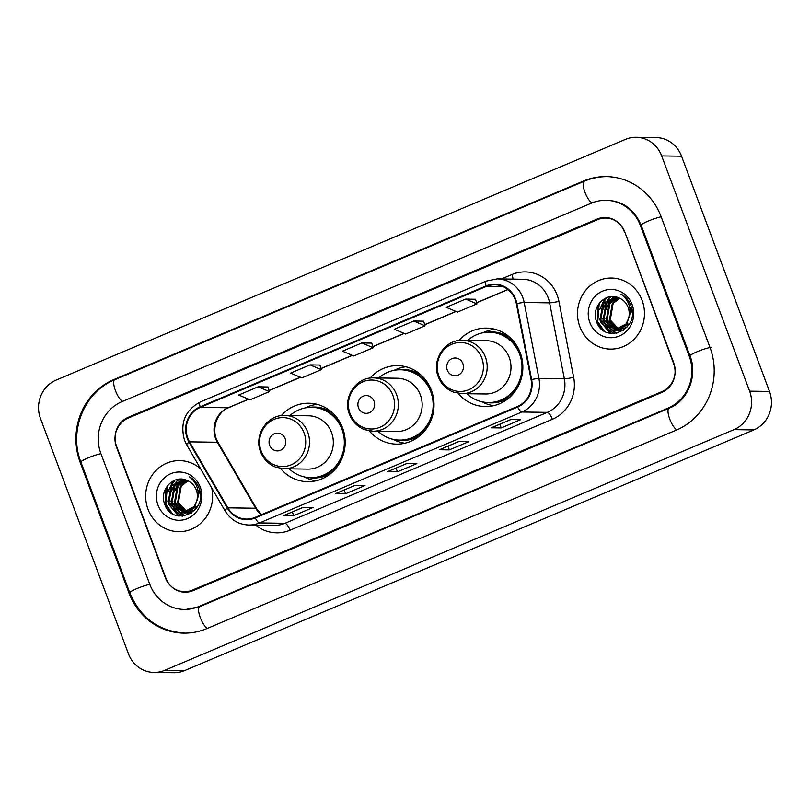 <?xml version="1.0" encoding="UTF-8"?>
<svg xmlns="http://www.w3.org/2000/svg" width="810" height="810" viewBox="0 0 810 810"><rect width="100%" height="100%" fill="white"/><g stroke="black" fill="none" stroke-linecap="round" stroke-linejoin="round"><path stroke-width="1.21" d="M458.156 393.336A39.244 36.966 -89.2 0 0 485.322 406.569A39.244 36.966 -89.2 0 0 520.253 352.796A39.244 36.966 -89.2 0 0 486.445 328.091A39.244 36.966 -89.2 0 0 458.905 340.544M369.319 430.89A39.244 36.966 -89.2 0 0 396.495 444.123A39.244 36.966 -89.2 0 0 431.416 390.359A39.244 36.966 -89.2 0 0 397.609 365.644A39.244 36.966 -89.2 0 0 370.079 378.098M280.493 468.453A39.244 36.966 -89.2 0 0 307.658 481.687A39.244 36.966 -89.2 0 0 342.589 427.913A39.244 36.966 -89.2 0 0 308.782 403.208A39.244 36.966 -89.2 0 0 281.242 415.662M597.648 219.642L128.193 418.122A22.214 20.928 -89.2 0 0 116.458 446.978L165.321 577.662A22.214 20.928 -89.2 0 0 184.457 591.654A22.214 20.928 -89.2 0 0 192.486 590.075L661.942 391.594A22.214 20.928 -89.2 0 0 673.677 362.738L624.814 232.055A22.214 20.928 -89.2 0 0 605.678 218.062A22.214 20.928 -89.2 0 0 597.648 219.642M689.239 356.157L640.376 225.474A39.984 37.665 -89.2 0 0 605.931 200.293A39.984 37.665 -89.2 0 0 591.472 203.138L122.026 401.618A39.984 37.665 -89.2 0 0 100.896 453.559L149.759 584.243A39.984 37.665 -89.2 0 0 184.204 609.424A39.984 37.665 -89.2 0 0 198.652 606.579L668.108 408.098A39.984 37.665 -89.2 0 0 689.239 356.157L690.09 356.167M661.679 155.925A29.616 27.904 -89.2 0 0 636.164 137.275A29.616 27.904 -89.2 0 0 625.462 139.381L56.153 380.082A29.616 27.904 -89.2 0 0 40.5 418.557L128.446 653.792A29.616 27.904 -89.2 0 0 153.961 672.442A29.616 27.904 -89.2 0 0 164.673 670.336L733.981 429.634A29.616 27.904 -89.2 0 0 749.635 391.159L661.679 155.925L681.554 156.208A29.616 27.904 -89.2 0 0 656.039 137.558L636.164 137.275M153.961 672.442L173.836 672.725A29.616 27.904 -89.2 0 0 184.538 670.619L753.847 429.918A29.616 27.904 -89.2 0 0 769.5 391.443L681.554 156.208M661.122 216.695A63.676 59.991 -89.2 0 0 606.265 176.6A63.676 59.991 -89.2 0 0 583.24 181.126L113.795 379.606A63.676 59.991 -89.2 0 0 80.149 462.338L129.003 593.021A63.676 59.991 -89.2 0 0 183.86 633.116A63.676 59.991 -89.2 0 0 206.884 628.59L676.34 430.11A63.676 59.991 -89.2 0 0 709.985 347.389L661.122 216.695M148.017 509.308A35.539 33.483 -89.2 0 0 178.635 531.684A35.539 33.483 -89.2 0 0 211.734 487.934A35.539 33.483 -89.2 0 1 178.635 531.684A35.539 33.483 -89.2 0 1 148.017 509.308A35.539 33.483 -89.2 0 1 179.648 460.606A35.539 33.483 -89.2 0 0 148.017 509.308M579.869 326.724A35.539 33.483 -89.2 0 0 610.477 349.11A35.539 33.483 -89.2 0 0 642.107 300.409A35.539 33.483 -89.2 0 0 611.489 278.033A35.539 33.483 -89.2 0 0 579.869 326.724A35.539 33.483 -89.2 0 0 610.477 349.11A35.539 33.483 -89.2 0 0 642.107 300.409A35.539 33.483 -89.2 0 0 611.489 278.033A35.539 33.483 -89.2 0 0 579.869 326.724M187.768 438.159A23.692 22.326 90.8 0 1 200.293 407.369L486.243 286.477A23.692 22.326 90.8 0 1 494.809 284.796A23.692 22.326 90.8 0 1 516.334 303.669L531.077 379.637A23.692 22.326 90.8 0 1 517.438 406.468L255.089 517.387A23.692 22.326 90.8 0 1 246.523 519.068A23.692 22.326 90.8 0 1 227.853 507.84L189.52 441.845A23.692 22.326 90.8 0 1 187.768 438.159M187.252 438.372A24.29 22.883 -89.2 0 0 189.044 442.159L227.377 508.153A24.29 22.883 -89.2 0 0 255.292 517.934L517.651 407.015A24.29 22.883 -89.2 0 0 531.623 379.515L516.881 303.548A24.29 22.883 -89.2 0 0 486.041 285.93L200.09 406.822A24.29 22.883 -89.2 0 0 187.252 438.372M475.5 299.255L465.659 299.072L446.199 307.304L457.488 312.093L476.938 303.871L475.49 299.214M268.009 386.977L258.167 386.805L238.707 395.027L249.986 399.826L269.447 391.594L267.999 386.947M319.879 365.047L310.038 364.875L290.587 373.096L301.867 377.885L321.317 369.664L319.869 365.016M371.76 343.116L361.908 342.944L342.458 351.165L353.737 355.954L373.187 347.733L371.75 343.075M200.667 468.879A35.539 33.483 -89.2 0 0 179.648 460.606A35.539 33.483 -89.2 0 1 200.667 468.879M624.237 231.498A22.214 20.928 -89.2 0 0 605.1 217.515A22.214 20.928 -89.2 0 0 597.061 219.095L128.263 417.302A22.214 20.928 -89.2 0 0 116.518 446.158L165.898 578.219A22.214 20.928 -89.2 0 0 185.034 592.201A22.214 20.928 -89.2 0 0 193.064 590.622L661.871 392.425A22.214 20.928 -89.2 0 0 673.606 363.558L624.601 231.508M510.715 419.58L520.648 419.722L501.198 427.943L491.255 427.801L510.715 419.58M355.094 485.372L365.026 485.514L345.576 493.746L335.644 493.604L355.094 485.372M303.213 507.313L313.156 507.455L293.696 515.676L283.763 515.535L303.213 507.313M458.835 441.511L468.767 441.652L449.317 449.884L439.384 449.742L458.835 441.511M406.964 463.442L416.897 463.583L397.447 471.815L387.514 471.673L406.964 463.442M413.778 321.013L394.328 329.235L405.608 334.024L425.068 325.802L423.62 321.145L413.778 321.013L425.068 325.802M397.447 471.815L396.06 468.109M449.317 449.884L447.94 446.178M439.638 449.692L458.976 441.511L439.698 449.661A5.923 1.833 -112.9 0 1 439.638 449.692A5.923 1.833 -112.9 0 1 439.384 449.742M293.696 515.676L292.319 511.981M284.016 515.484L303.355 507.313L284.077 515.454A5.923 1.833 -112.9 0 1 284.016 515.484A5.923 1.833 -112.9 0 1 283.763 515.535M345.576 493.746L344.189 490.04M501.198 427.943L499.81 424.248M491.508 427.761L510.847 419.58L491.569 427.731A5.923 1.833 -112.9 0 1 491.508 427.761A5.923 1.833 -112.9 0 1 491.255 427.801M361.908 342.944L373.187 347.733M310.038 364.875L321.317 369.664M258.167 386.805L269.447 391.594M465.659 299.072L476.938 303.871M191.423 513.064L190.299 512.993M189.915 512.953L188.73 512.75M188.335 512.659L187.15 512.315M186.766 512.173L177.653 502.534L180.478 485.98L187.596 480.674M191.454 513.044L190.694 512.963M190.299 512.912L189.125 512.669M188.73 512.568L187.545 512.183M187.161 512.031L178.443 502.544L181.268 485.99L187.981 480.846M191.778 512.811L187.15 512.953M186.756 512.912L185.571 512.71M185.176 512.619L174.504 502.494L177.319 485.929L186.118 480.087M188.73 513.024L187.545 512.922M187.15 512.862L185.966 512.629M185.571 512.527L175.284 502.504L178.109 485.939L186.472 480.229M199.088 490.03L200.303 494.991M197.579 506.22L185.176 512.973L183.992 512.912M183.597 512.862L171.345 502.443L174.17 485.889L184.822 479.672M195.028 509.854L185.176 512.973M185.571 512.973L184.386 512.872M183.992 512.821L172.135 502.453L174.96 485.899L185.125 479.763M196.597 501.42A16.737 15.765 -89.2 0 0 196.283 489.989A16.737 15.765 -89.2 0 0 186.837 480.381C173.856 474.174 159.368 489.736 164.349 503.172C171.325 527.867 207.927 512.973 199.442 489.26L199.037 488.076C197.073 483.003 193.803 479.196 189.216 476.675C193.448 479.824 196.253 483.955 197.63 489.048C198.713 493.422 198.369 497.542 196.597 501.42L194.167 506.554L182.027 512.933L180.033 512.76L168.196 502.402L171.011 485.838L184.032 479.479M198.025 496.773L194.947 506.564L182.027 512.933M182.422 512.933L180.822 512.77L168.976 502.413L171.801 485.858L184.123 479.5M185.622 512.507L177.937 503.567M158.001 505.086A24.138 22.741 -89.2 0 0 187.525 518.572A24.138 22.741 -89.2 0 0 200.283 487.205A24.138 22.741 -89.2 0 0 170.758 473.718A24.138 22.741 -89.2 0 0 158.001 505.086M172.378 513.692L165.908 504.316L167.366 485.889M179.071 516.061L169.179 504.711M169.493 488.147L174.94 480.168M182.382 516.183L176.54 511.728M175.932 511.029L172.338 504.751M172.641 488.187L176.762 481.575M177.471 480.816L179.283 479.176M184.832 515.859L180.741 512.851M180.62 512.74L179.688 511.768M179.091 511.08L175.486 504.792M175.8 488.238L179.911 481.616M180.63 480.856L181.815 479.743M170.667 512.507L165.513 504.306L165.939 488.106M178.534 515.98L168.662 504.357L167.761 500.924M167.893 492.065L172.186 482.76L174.241 480.451M182.027 516.193L175.871 511.414M175.162 510.553L171.821 504.397L170.91 500.965M171.052 492.105L175.922 482.082M176.752 481.15L178.828 479.216M184.548 515.909L180.296 512.801M180.134 512.649L179.02 511.454M178.311 510.594L174.97 504.448L174.069 501.015M174.211 492.146L179.071 482.122M179.901 481.191L181.298 479.844M181.521 479.652L182.088 479.176M285.201 438.716A8.89 8.373 -89.2 0 0 274.337 433.755A8.89 8.373 -89.2 0 0 269.639 445.298A8.89 8.373 -89.2 0 0 280.513 450.259A8.89 8.373 -89.2 0 0 285.201 438.716M284.037 468.757L307.841 469.101A26.659 25.11 -89.2 0 0 331.563 432.57A26.659 25.11 -89.2 0 0 308.6 415.793L284.796 415.449C267.31 414.467 253.621 435.183 260.617 451.828C263.533 459.229 268.596 464.363 275.785 467.208L284.037 468.757A26.659 25.11 -89.2 0 0 307.759 432.236A26.659 25.11 -89.2 0 0 284.796 415.449M289.21 468.828A35.174 33.129 -89.2 0 0 310.696 477.657A35.174 33.129 -89.2 0 0 342.002 429.462A35.174 33.129 -89.2 0 0 311.698 407.319A35.174 33.129 -89.2 0 0 289.97 415.53M344.179 433.259A35.174 33.129 -89.2 0 0 342.994 429.482A35.174 33.129 -89.2 0 0 312.69 407.329L311.698 407.319M310.696 477.657L311.688 477.667A35.174 33.129 -89.2 0 0 343.906 452.648M316.022 480.786A38.505 36.268 90.8 0 1 305.572 477.556L304.185 476.877M305.167 407.916L306.575 407.278A38.505 36.268 90.8 0 1 317.115 404.342M374.038 401.163A8.89 8.373 -89.2 0 0 363.174 396.191A8.89 8.373 -89.2 0 0 358.476 407.734A8.89 8.373 -89.2 0 0 369.34 412.705A8.89 8.373 -89.2 0 0 374.038 401.163M372.863 431.203L396.677 431.538A26.659 25.11 -89.2 0 0 420.4 395.017A26.659 25.11 -89.2 0 0 397.437 378.229L373.623 377.895C356.147 376.913 342.458 397.619 349.454 414.264C352.37 421.676 357.423 426.799 364.621 429.644L372.863 431.203A26.659 25.11 -89.2 0 0 396.586 394.683A26.659 25.11 -89.2 0 0 373.623 377.895M378.037 431.274A35.174 33.129 -89.2 0 0 399.533 440.093A35.174 33.129 -89.2 0 0 430.829 391.908A35.174 33.129 -89.2 0 0 400.535 369.765A35.174 33.129 -89.2 0 0 378.796 377.966M433.016 395.705A35.174 33.129 -89.2 0 0 431.821 391.918A35.174 33.129 -89.2 0 0 401.527 369.775L400.535 369.765M399.533 440.093L400.525 440.113A35.174 33.129 -89.2 0 0 432.732 415.084M404.858 443.232A38.505 36.268 90.8 0 1 394.399 439.992L393.022 439.314M394.004 370.352L395.401 369.714A38.505 36.268 90.8 0 1 405.952 366.778M462.875 363.599A8.89 8.373 -89.2 0 0 452 358.638A8.89 8.373 -89.2 0 0 447.312 370.18A8.89 8.373 -89.2 0 0 458.176 375.141A8.89 8.373 -89.2 0 0 462.875 363.599M461.7 393.64L485.504 393.984A26.659 25.11 -89.2 0 0 509.227 357.463A26.659 25.11 -89.2 0 0 486.263 340.676L462.459 340.332C444.974 339.36 431.284 360.065 438.281 376.711C441.207 384.122 446.259 389.245 453.448 392.091L461.7 393.64A26.659 25.11 -89.2 0 0 485.423 357.119A26.659 25.11 -89.2 0 0 462.459 340.332M466.874 393.721A35.174 33.129 -89.2 0 0 488.369 402.54A35.174 33.129 -89.2 0 0 519.666 354.345A35.174 33.129 -89.2 0 0 489.372 332.201A35.174 33.129 -89.2 0 0 467.633 340.413M521.842 358.152A35.174 33.129 -89.2 0 0 520.658 354.365A35.174 33.129 -89.2 0 0 490.364 332.221L489.372 332.201M488.369 402.54L489.361 402.55A35.174 33.129 -89.2 0 0 521.569 377.531M493.695 405.678A38.505 36.268 90.8 0 1 483.236 402.438L481.849 401.76M482.841 332.799L484.238 332.161A38.505 36.268 90.8 0 1 494.778 329.225M623.265 330.48L622.151 330.419M621.756 330.369L620.571 330.166M620.176 330.075L619.002 329.731M618.607 329.589L609.495 319.95L612.319 303.396L619.437 298.1M623.305 330.46L622.546 330.379M622.151 330.328L620.966 330.085M620.571 329.984L619.397 329.599M619.002 329.447L610.284 319.96L613.109 303.406L619.822 298.272M623.629 330.237L618.992 330.369M618.597 330.328L617.422 330.126M617.028 330.034L606.346 319.909L609.16 303.355L617.969 297.513M620.571 330.44L619.387 330.338M618.992 330.288L617.817 330.045M617.422 329.943L607.135 319.92L609.95 303.365L618.313 297.645M630.929 307.446L632.144 312.407M629.421 323.635L617.028 330.399L615.843 330.328M615.448 330.288L603.187 319.859L606.012 303.304L616.673 297.088M626.879 327.281L617.028 330.399M617.412 330.399L616.238 330.298M615.843 330.237L603.976 319.879L606.801 303.315L616.977 297.179M628.438 318.846A16.737 15.765 -89.2 0 0 628.125 307.405A16.737 15.765 -89.2 0 0 618.678 297.796C605.698 291.59 591.209 307.152 596.201 320.588C603.167 345.283 639.768 330.399 631.284 306.676L630.879 305.502C628.914 300.419 625.644 296.622 621.057 294.091C625.3 297.25 628.104 301.371 629.481 306.474C630.565 310.837 630.221 314.968 628.438 318.846L626.008 323.97L613.869 330.348L611.874 330.176L600.038 319.818L602.853 303.264L615.883 296.895M629.866 314.189L626.798 323.98L613.869 330.348M614.263 330.348L612.664 330.186L600.828 319.828L603.642 303.274L615.964 296.916M617.473 329.933L609.778 320.983M589.842 322.512A24.138 22.741 -89.2 0 0 619.377 335.998A24.138 22.741 -89.2 0 0 632.134 304.631A24.138 22.741 -89.2 0 0 602.599 291.144A24.138 22.741 -89.2 0 0 589.842 322.512M604.23 331.118L597.75 321.732L599.218 303.315M610.922 333.477L601.03 322.127M601.334 305.562L606.781 297.584M614.223 333.599L608.381 329.143M607.783 328.455L604.179 322.167M604.493 305.613L608.604 298.991M609.322 298.232L611.125 296.592M616.683 333.274L612.583 330.267M612.461 330.156L611.53 329.194M610.932 328.495L607.338 322.218M607.642 305.654L611.763 299.032M612.471 298.272L613.656 297.159M602.508 329.923L597.355 321.732L597.78 305.522M610.375 333.396L600.504 321.772L599.602 318.34M599.744 309.481L604.027 300.176L606.082 297.867M613.879 333.619L607.713 328.83M607.004 327.969L603.663 321.813L602.751 318.391M602.893 309.521L607.763 299.498M608.594 298.566L610.669 296.642M616.4 333.335L612.137 330.217M611.985 330.065L610.861 328.88M610.163 328.02L606.812 321.864L605.91 318.431M606.052 309.572L610.922 299.548M611.753 298.617L613.14 297.27M613.362 297.067L613.929 296.602M185.348 633.137C158.973 631.435 140.444 618 129.772 592.798L80.909 462.115C68.415 431.011 84.432 391.675 114.787 379.718L584.233 181.237A11.846 3.675 67.1 0 0 584.729 191.676A11.846 3.675 67.1 0 0 592.039 202.895M661.183 216.867A11.846 1.519 159.5 0 0 648.263 221.049A11.846 1.519 159.5 0 0 641.145 225.251L690.009 355.944C698.078 375.88 687.518 401.193 669.101 408.22L199.645 606.7L185.692 609.444M711.474 347.409A11.846 1.519 159.5 0 0 697.126 351.732A11.846 1.519 159.5 0 0 690.009 355.944M676.897 429.877A11.846 3.675 -112.9 0 1 669.587 418.649A11.846 3.675 -112.9 0 1 669.101 408.22M207.451 628.357A11.846 3.675 -112.9 0 1 200.131 617.129A11.846 3.675 -112.9 0 1 199.645 606.7M129.772 592.798A11.846 1.519 -20.5 0 1 136.9 588.597A11.846 1.519 -20.5 0 1 149.82 584.405M80.909 462.115A11.846 1.519 -20.5 0 1 88.037 457.913A11.846 1.519 -20.5 0 1 100.956 453.721M114.787 379.718A11.846 3.675 67.1 0 0 115.273 390.157A11.846 3.675 67.1 0 0 122.583 401.375M769.5 391.443L749.635 391.159M753.847 429.918L733.981 429.634M184.538 670.619L164.673 670.336M584.466 181.136L583.24 181.126M129.863 593.031L129.003 593.021M81 462.348L80.149 462.338M115.01 379.627L113.795 379.606M641.226 225.484L640.376 225.474M669.323 408.118L668.108 408.098M199.878 606.599L198.652 606.579M200.293 407.369L228.106 407.774A23.692 22.326 -89.2 0 0 215.592 438.554A23.692 22.326 -89.2 0 0 217.333 442.24L255.666 508.234A23.692 22.326 -89.2 0 0 261.296 514.765M501.42 278.964L511.91 274.529A7.401 2.298 -112.9 0 1 512.993 279.126M511.91 274.529A37.027 34.881 90.8 0 1 557.189 295.215A37.027 34.881 90.8 0 1 558.93 301.391L573.672 377.359A37.027 34.881 90.8 0 1 552.369 419.276L290.02 530.206A37.027 34.881 90.8 0 1 255.808 525.123M516.881 303.548A7.401 0.537 -11 0 1 524.181 302.494L549.615 302.859A29.616 27.904 -89.2 0 0 548.228 297.918A29.616 27.904 -89.2 0 0 522.713 279.268L497.279 278.903A29.616 27.904 90.8 0 1 524.181 302.494L538.923 378.472A29.616 27.904 90.8 0 1 521.883 412.007L259.534 522.926A7.401 2.298 -112.9 0 1 255.292 517.934M486.041 285.93A7.401 2.298 -112.9 0 1 486.253 281.07L200.303 401.962C185.085 410.265 179.82 423.012 184.518 440.235L186.685 444.822A7.401 1.337 -30.2 0 1 189.044 442.159M517.651 407.015A7.401 2.298 67.1 0 0 521.883 412.007L547.317 412.371A29.616 27.904 -89.2 0 0 564.357 378.837L549.615 302.859A7.401 0.537 169 0 0 558.93 301.391M531.623 379.515A7.401 0.537 -11 0 1 538.923 378.472L564.357 378.837A7.401 0.537 169 0 0 573.672 377.359M186.685 444.822L225.028 510.816A7.401 1.337 -30.2 0 1 227.377 508.153M290.02 530.206A7.401 2.298 -112.9 0 0 284.958 523.29L259.534 522.926A29.616 27.904 90.8 0 1 248.822 525.032L274.256 525.386A29.616 27.904 -89.2 0 0 284.958 523.29L547.317 412.371A7.401 2.298 -112.9 0 1 552.369 419.276M200.303 401.962A7.401 2.298 67.1 0 0 200.09 406.822M486.243 286.477L503.324 286.72M507.85 289.494L476.584 302.717M455.949 311.445L424.703 324.648M404.079 333.376L372.833 346.579M352.198 355.307L320.962 368.509M300.328 377.237L269.082 390.45M248.457 399.168L228.106 407.774A13.324 4.131 -112.9 0 0 228.673 407.663C216.715 411.905 210.499 430.515 218.163 442.554A13.324 2.4 149.8 0 0 217.333 442.24L189.52 441.845M227.853 507.84L255.666 508.234A13.324 2.4 149.8 0 1 256.507 508.548L261.6 514.633M304.104 433.016A24.482 23.065 -89.2 0 0 274.155 419.337A24.482 23.065 -89.2 0 0 261.215 451.15A24.482 23.065 -89.2 0 0 291.165 464.829A24.482 23.065 -89.2 0 0 304.104 433.016M308.326 477.535A35.498 33.443 -89.2 0 0 332.262 472.21M333.102 413.373A35.498 33.443 -89.2 0 0 309.329 407.379M392.931 395.452A24.482 23.065 -89.2 0 0 362.981 381.773A24.482 23.065 -89.2 0 0 350.041 413.586A24.482 23.065 -89.2 0 0 379.991 427.265A24.482 23.065 -89.2 0 0 392.931 395.452M397.163 439.972A35.498 33.443 -89.2 0 0 421.099 434.656M421.939 375.82A35.498 33.443 -89.2 0 0 398.166 369.816M481.768 357.899A24.482 23.065 -89.2 0 0 451.818 344.22A24.482 23.065 -89.2 0 0 438.878 376.032A24.482 23.065 -89.2 0 0 468.828 389.711A24.482 23.065 -89.2 0 0 481.768 357.899M486 402.418A35.498 33.443 -89.2 0 0 509.935 397.092M510.766 338.256A35.498 33.443 -89.2 0 0 486.992 332.262M607.763 176.62C599.623 176.529 591.786 178.068 584.233 181.237M607.419 200.313C623.092 201.163 634.331 209.476 641.145 225.251M225.028 510.816C230.607 519.817 238.535 524.556 248.822 525.032M497.279 278.903L486.253 281.07M218.163 442.554L256.507 508.548M507.961 289.585L476.614 302.839M456.101 311.506L424.744 324.769M404.231 333.436L372.873 346.7M352.36 355.367L320.993 368.631M300.48 377.308L269.123 390.562M248.609 399.239L228.673 407.663"/></g></svg>
